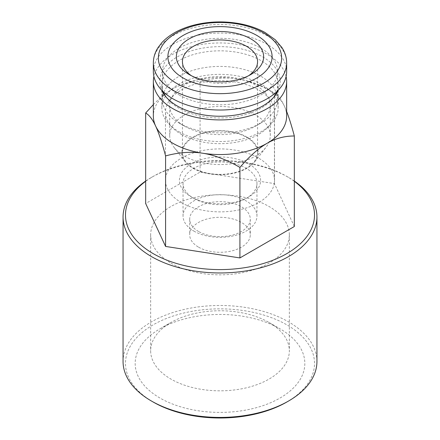 <?xml version="1.0" encoding="UTF-8"?>
<svg xmlns="http://www.w3.org/2000/svg" width="440" height="440" viewBox="0 0 440 440"><rect width="100%" height="100%" fill="white"/><g stroke="black" fill="none" stroke-linecap="round" stroke-linejoin="round"><path stroke-width="0.33" stroke-dasharray="2.2 1.65" d="M179.3 123.145A57.558 33.231 0 0 0 260.7 123.145A57.558 33.231 0 0 0 277.558 99.649A57.558 33.231 0 0 0 220 66.418A57.558 33.231 0 0 0 162.443 99.649A57.558 33.231 0 0 0 179.3 123.145L184.443 126.115A50.292 29.035 0 0 0 255.563 126.115A50.292 29.035 0 0 0 270.292 105.584A50.292 29.035 0 0 0 220 76.549A50.292 29.035 0 0 0 169.708 105.584A50.292 29.035 0 0 0 184.437 126.115A50.292 29.035 0 0 0 184.443 126.115L179.3 123.145M179.3 95.046A57.558 33.231 0 0 0 242.028 102.251A57.558 33.231 0 0 0 277.558 71.55A57.558 33.231 0 0 0 220 38.319A57.558 33.231 0 0 0 162.443 71.55A57.558 33.231 0 0 0 179.3 95.046M184.443 156.073A50.292 29.035 0 0 0 265.909 147.395A50.292 29.035 0 0 0 270.292 135.542A50.292 29.035 0 0 0 220 106.508A50.292 29.035 0 0 0 169.708 135.542A50.292 29.035 0 0 0 174.091 147.395A50.292 29.035 0 0 0 184.443 156.073M193.006 168.267A38.17 22.039 0 0 0 254.848 161.678A38.17 22.039 0 0 0 220 130.642A38.17 22.039 0 0 0 185.152 161.678A38.17 22.039 0 0 0 193.006 168.267M193.435 168.02A37.565 21.687 0 0 0 234.377 172.716A37.565 21.687 0 0 0 257.565 152.68A37.565 21.687 0 0 0 220 130.994A37.565 21.687 0 0 0 182.435 152.68A37.565 21.687 0 0 0 193.435 168.02M191.455 75.752A37.565 21.687 0 0 0 193.435 76.989A37.565 21.687 0 0 0 246.565 76.989A37.565 21.687 0 0 0 248.545 75.752M193.435 76.989L189.151 74.514L193.435 76.989M286.649 71.55A66.649 38.478 0 0 0 220 33.066A66.649 38.478 0 0 0 153.351 71.55M286.836 402.017A94.517 54.571 0 0 0 286.836 324.841A94.517 54.571 0 0 0 153.164 324.841A94.517 54.571 0 0 0 153.164 402.017M160.017 328.801A84.826 48.972 180 0 1 279.983 328.801A84.826 48.972 180 0 1 279.983 398.057A84.826 48.972 180 0 1 160.017 398.057A84.826 48.972 180 0 1 160.017 328.801L170.968 322.482A69.344 40.035 0 0 0 150.656 350.79A69.344 40.035 0 0 0 170.968 379.099A69.344 40.035 0 0 0 269.033 379.099A69.344 40.035 0 0 0 289.344 350.79A69.344 40.035 0 0 0 269.033 322.482A69.344 40.035 0 0 0 170.968 322.482L160.017 328.801M316.943 361.449A96.943 55.968 0 0 0 220 305.481A96.943 55.968 0 0 0 123.057 361.449M294.338 181.066A96.943 55.968 0 0 0 288.552 177.419A96.943 55.968 0 0 0 151.448 177.419A96.943 55.968 0 0 0 145.662 181.066M294.338 181.313A94.517 54.571 0 0 0 286.836 176.429A94.517 54.571 0 0 0 153.164 176.429A94.517 54.571 0 0 0 145.662 181.313M294.338 226.518L274.417 183.596L200.079 172.095L145.662 203.517M153.351 104.616C160.116 97.713 166.623 92.461 172.871 88.864L172.871 88.864C181.28 83.969 190.35 81.538 200.079 81.571C213.373 77.974 225.764 77.083 237.248 78.903C248.738 80.641 261.124 85.36 274.417 93.071L274.417 93.071C277.981 95.095 281.298 99.44 284.377 106.112L286.649 111.474M200.079 172.095L200.079 81.571M274.417 183.596L274.417 93.071L267.13 88.864A66.649 38.478 0 0 0 237.248 78.903A66.649 38.478 0 0 0 172.871 88.864L172.871 88.864A66.649 38.478 0 0 0 153.351 116.072M286.094 76.494A66.649 38.478 0 0 0 220 42.961A66.649 38.478 0 0 0 153.906 76.494M286.649 116.072A66.649 38.478 0 0 0 284.377 106.112A66.649 38.478 0 0 0 267.13 88.864M278.35 90.139A60.264 34.793 0 0 0 220 46.651A60.264 34.793 0 0 0 161.651 90.139M165.996 96.883A58.168 33.583 0 0 0 166.903 98.12A58.168 33.583 0 0 0 178.871 108.158A58.168 33.583 0 0 0 273.097 98.12A58.168 33.583 0 0 0 274.005 96.883M276.782 91.696A58.168 33.583 0 0 0 278.168 84.409A58.168 33.583 0 0 0 220 50.831A58.168 33.583 0 0 0 161.832 84.409A58.168 33.583 0 0 0 163.218 91.696M178.871 131.692A58.168 33.583 0 0 0 270.534 124.57A58.168 33.583 0 0 0 278.168 107.943A58.168 33.583 0 0 0 220 74.36A58.168 33.583 0 0 0 161.832 107.943A58.168 33.583 0 0 0 169.466 124.57A58.168 33.583 0 0 0 178.871 131.692M181.44 134.447A54.533 31.482 0 0 0 267.377 127.771A54.533 31.482 0 0 0 274.533 112.184A54.533 31.482 0 0 0 220 80.701A54.533 31.482 0 0 0 165.468 112.184A54.533 31.482 0 0 0 172.623 127.771A54.533 31.482 0 0 0 181.44 134.447M181.44 202.648A54.533 31.482 0 0 0 240.867 209.473A54.533 31.482 0 0 0 274.533 180.384A54.533 31.482 0 0 0 220 148.902A54.533 31.482 0 0 0 165.468 180.384A54.533 31.482 0 0 0 181.44 202.648M191.296 196.961A40.596 23.436 0 0 0 248.705 196.955A40.596 23.436 0 0 0 248.705 163.812A40.596 23.436 0 0 0 191.296 163.812A40.596 23.436 0 0 0 191.296 196.955A40.596 23.436 0 0 0 191.296 196.961L193.864 198.44A36.96 21.34 0 0 0 246.136 198.44A36.96 21.34 0 0 0 256.96 183.354A36.96 21.34 0 0 0 220 162.014A36.96 21.34 0 0 0 183.04 183.354A36.96 21.34 0 0 0 193.864 198.44L191.296 196.955M193.864 231.094A36.96 21.34 0 0 0 234.146 235.719A36.96 21.34 0 0 0 256.96 216.007A36.96 21.34 0 0 0 220 194.667A36.96 21.34 0 0 0 183.04 216.007A36.96 21.34 0 0 0 193.864 231.094M198.578 231.512A30.294 17.49 180 0 1 189.706 219.148A30.294 17.49 180 0 1 220 201.657A30.294 17.49 180 0 1 250.294 219.148A30.294 17.49 180 0 1 241.423 231.512A30.294 17.49 180 0 1 198.578 231.512M198.578 247.17A30.294 17.49 0 0 0 231.594 250.965A30.294 17.49 0 0 0 250.294 234.806A30.294 17.49 0 0 0 220 217.311A30.294 17.49 0 0 0 189.706 234.806A30.294 17.49 0 0 0 198.578 247.17M170.968 263.115A69.344 40.035 0 0 0 246.538 271.794A69.344 40.035 0 0 0 289.344 234.806A69.344 40.035 0 0 0 220 194.766A69.344 40.035 0 0 0 150.656 234.806A69.344 40.035 0 0 0 170.968 263.115M286.649 62.953A66.649 38.478 0 0 0 220 24.47A66.649 38.478 0 0 0 153.351 62.953M277.558 99.649L277.558 71.55M162.443 99.649L162.443 71.55M255.563 126.115L260.7 123.145M270.292 135.542L270.292 105.584M169.708 135.542L169.708 105.584M254.848 161.678L265.909 147.395M185.152 161.678L174.091 147.395M182.435 61.655L182.435 152.68M257.565 61.655L257.565 152.68M246.565 76.989L250.85 74.514M153.164 176.429L151.448 177.419M286.836 176.429L288.552 177.419M273.097 98.12L275.017 95.645M166.903 98.12L164.984 95.645M278.168 107.943L278.168 84.409M161.832 107.943L161.832 84.409M267.377 127.771L270.534 124.57M172.623 127.771L169.466 124.57M274.533 180.384L274.533 112.184M165.468 180.384L165.468 112.184M246.136 198.44L248.705 196.955M256.96 216.007L256.96 183.354M183.04 216.007L183.04 183.354M189.706 219.148L189.706 234.806M250.294 219.148L250.294 234.806M269.033 322.482L279.983 328.801M150.656 234.806L150.656 350.79M289.344 234.806L289.344 350.79"/><path stroke-width="0.66" d="M248.545 75.752A37.565 21.687 0 0 0 257.565 61.655A37.565 21.687 0 0 0 220 39.963A37.565 21.687 0 0 0 182.435 61.655A37.565 21.687 0 0 0 191.455 75.752M189.151 74.514A43.626 25.184 0 0 0 250.85 74.514A43.626 25.184 0 0 0 250.85 38.896A43.626 25.184 0 0 0 189.151 38.896A43.626 25.184 0 0 0 189.151 74.514L189.151 74.514M183.156 77.979A52.107 30.085 0 0 0 270.331 64.493A52.107 30.085 0 0 0 206.514 27.649A52.107 30.085 0 0 0 183.156 77.979M153.351 62.953L153.351 71.55A66.649 38.478 0 0 0 172.871 98.758A66.649 38.478 0 0 0 245.504 107.096A66.649 38.478 0 0 0 286.649 71.55L286.649 62.953C286.616 57.481 285.005 52.294 281.826 47.388L275.248 39.738L265.067 32.511C257.532 28.342 248.892 25.366 239.14 23.601C223.234 20.845 207.702 21.472 192.544 25.471C179.41 29.079 169.197 34.788 161.898 42.587L158.24 47.284C155.018 52.217 153.389 57.442 153.351 62.953A66.649 38.478 0 0 0 172.871 90.162A66.649 38.478 0 0 0 245.504 98.5A66.649 38.478 0 0 0 286.649 62.953M145.662 181.066A96.943 55.968 0 0 0 123.057 216.992L123.057 361.449A96.943 55.968 0 0 0 151.448 401.027L153.164 402.017A94.517 54.571 0 0 0 286.836 402.017L288.552 401.027A96.943 55.968 0 0 0 316.943 361.449L316.943 216.992A96.943 55.968 0 0 0 294.338 181.066M153.164 402.017L151.448 401.027A96.943 55.968 0 0 0 288.552 401.027M123.057 216.992A96.943 55.968 0 0 0 151.448 256.57A96.943 55.968 0 0 0 257.098 268.703A96.943 55.968 0 0 0 316.943 216.992M145.662 181.313A94.517 54.571 0 0 0 153.164 253.605A94.517 54.571 0 0 0 286.836 253.605A94.517 54.571 0 0 0 294.338 181.313M145.662 112.992L145.662 203.517L165.583 246.433L239.921 257.934L294.338 226.518L294.338 135.993C284.609 135.954 275.539 138.386 267.13 143.281C258.72 148.093 249.651 156.134 239.921 167.409C226.628 159.698 214.236 154.974 202.752 153.241C191.263 151.421 178.877 152.312 165.583 155.909C162.019 142.582 158.703 132.621 155.623 126.033C152.543 119.356 149.226 115.011 145.662 112.992L153.351 104.616M165.583 246.433L165.583 155.909M239.921 257.934L239.921 167.409M286.649 111.474C289.036 117.596 291.599 125.769 294.338 135.993M153.906 76.494A66.649 38.478 0 0 0 153.351 81.444A66.649 38.478 0 0 0 172.871 108.653A66.649 38.478 0 0 0 245.504 116.991A66.649 38.478 0 0 0 286.649 81.444A66.649 38.478 0 0 0 286.094 76.494M153.351 81.444L153.351 116.072A66.649 38.478 0 0 0 155.623 126.033A66.649 38.478 0 0 0 172.871 143.281A66.649 38.478 0 0 0 202.752 153.241A66.649 38.478 0 0 0 267.13 143.281A66.649 38.478 0 0 0 286.649 116.072L286.649 81.444M161.651 90.139A60.264 34.793 0 0 0 164.984 95.645A60.264 34.793 0 0 0 177.386 106.046A60.264 34.793 0 0 0 262.614 106.046A60.264 34.793 0 0 0 275.017 95.645A60.264 34.793 0 0 0 278.35 90.139M274.005 96.883A58.168 33.583 0 0 0 276.782 91.696M163.218 91.696A58.168 33.583 0 0 0 165.996 96.883M176.413 83.243A61.644 35.59 0 0 0 279.543 67.293A61.644 35.59 0 0 0 204.045 23.705A61.644 35.59 0 0 0 176.413 83.243"/></g></svg>
